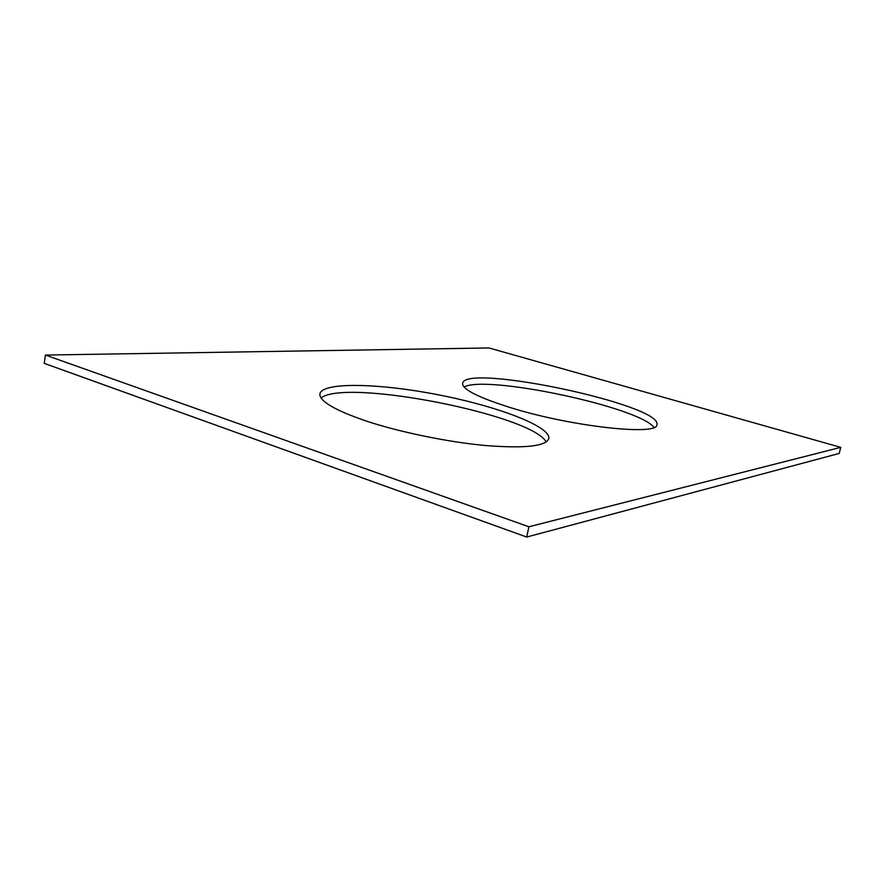 <?xml version="1.0" encoding="UTF-8"?>
<svg xmlns="http://www.w3.org/2000/svg" width="885" height="885" viewBox="0 0 885 885"><rect width="100%" height="100%" fill="white"/><g stroke="black" fill="none" stroke-linecap="round" stroke-linejoin="round"><path stroke-width="1.33" d="M840.75 447.356L488.974 347.96L45.423 355.062L44.25 363.37L526.708 537.04L839.212 453.43L840.75 447.356L528.887 526.774L526.708 537.04M45.423 355.062L528.887 526.774M509.749 407.399C570.913 426.681 658.706 436.183 656.902 424.601C662.356 404.777 464.968 363.038 462.578 383.349C462.224 389.289 477.955 397.299 509.749 407.399M654.004 427.366C638.406 406.834 485.976 374.576 464.072 387.022M365.748 420.873C399.622 432.168 448.164 442.146 485.965 445.564C525.115 448.573 546.067 446.25 548.811 438.573C550.89 426.448 497.635 406.359 439.048 394.942C380.506 383.338 322.605 381.667 319.894 393.803C319.153 401.027 334.441 410.054 365.748 420.873M546.211 441.969C531.83 414.777 345.825 378.172 321.045 397.973"/></g></svg>
